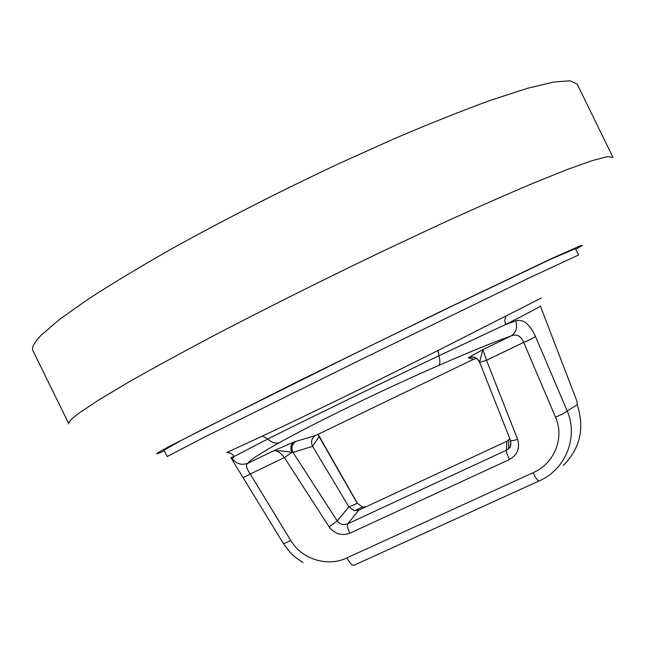 <?xml version="1.0" encoding="UTF-8"?>
<svg xmlns="http://www.w3.org/2000/svg" width="651" height="651" viewBox="0 0 651 651"><rect width="100%" height="100%" fill="white"/><g stroke="black" fill="none" stroke-linecap="round" stroke-linejoin="round"><path stroke-width="0.98" d="M167.144 456.554L205.57 436.561L363.022 358.587L528.555 278.197L578.552 255.005L575.435 248.641L550.461 259.342L451.468 306.409L359.417 351.231L202.16 429.611L180.612 440.768L164.019 450.191L167.144 456.554M540.322 306.019C540.957 306.255 529.344 312.439 505.493 324.58L438.872 355.78C378.622 384.497 307.036 419.334 267.895 438.945L234.132 456.506C232.391 453.837 229.933 452.51 226.768 452.526L262.524 436.04C303.814 416.738 376.758 381.209 438.058 350.482L541.241 298.068M509.847 438.807L506.86 441.256L358.766 510.164L354.429 510.742L348.895 506.926L312.618 446.326C310.551 441.744 311.544 438.139 315.589 435.511L473.643 359.214L476.467 358.449M510.954 442.192L510.099 446.822L508.431 448.921L506.421 450.215L506.86 441.256M358.766 510.164L347.691 523.819L506.421 450.215C506.234 451.835 507.251 454.935 509.473 459.5L349.872 533.21C347.724 528.775 346.991 525.642 347.691 523.819C343.484 525.398 339.985 524.413 337.202 520.881L348.895 506.926L357.244 503.288L318.852 436.219M366.188 506.714L362.452 507.048L357.399 503.256L362.452 507.048M555.49 417.145C561.162 414.874 565.052 412.767 567.167 410.838C578.804 437.594 565.174 469.908 539.126 480.91C538.035 481.13 535.993 478.404 533.023 472.74C553.968 463.854 564.938 438.229 555.49 417.145L523.713 342.369C520.743 335.761 516.528 333.621 511.076 335.949L482.887 349.579L479.665 362.013C477.11 357.456 473.383 355.999 468.476 357.643L482.887 349.579L486.5 360.288L479.697 362.404M318.014 434.339L318.998 436.772L312.618 446.326L293.031 452.461L337.202 520.881L329.154 526.879L284.381 457.596L291.868 452.478C285.244 451.135 279.181 450.565 273.689 450.761L294.171 441.915L315.589 435.511M242.969 477.256L242.978 477.297C243.409 477.59 245.834 476.499 250.244 474.026L284.381 457.596C280.402 452.551 276.838 450.272 273.689 450.761L247.819 463.268C245.492 464.716 246.306 468.305 250.244 474.026L290.72 540.42C301.918 559.534 327.909 567.216 346.918 557.899L533.023 472.74M296.083 441.272C292.022 443.917 291.005 447.652 293.031 452.461L291.868 452.478C290.037 447.774 290.802 444.251 294.171 441.915M539.004 480.967L354.193 565.174C352.354 565.735 349.929 563.31 346.918 557.899M473.643 359.214L468.435 357.96C471.918 356.52 475.059 357.057 477.867 359.572L479.681 362.363L510.457 440.288M302.992 562.57L295.603 557.451C292.885 555.751 288.751 551.006 283.193 543.219C283.771 543.748 286.277 542.82 290.72 540.42M563.318 465.432C580.253 448.327 584.875 428.114 577.193 404.792L577.103 401.626L540.346 306.068M509.473 459.5C517.464 454.886 520.182 448.148 517.618 439.287L486.5 360.288L523.713 342.369C529.222 340.091 533.136 338.113 535.447 336.429L567.167 410.838L577.193 404.792M535.447 336.429C529.629 323.881 523.062 318.681 515.755 320.821C517.635 327.64 516.072 332.685 511.076 335.949C493.132 342.377 468.997 352.207 438.684 365.447C381.958 390.226 315.174 422.67 279.531 442.582C260.441 453.242 249.87 460.143 247.819 463.268C241.488 465.53 236.329 463.951 232.358 458.54C232.016 459.199 233.196 461.657 235.906 465.921L283.193 543.219M505.965 316.394L504.72 320.186L505.493 324.58L515.755 320.821M438.684 365.447C440.206 364.08 440.263 360.857 438.872 355.78L438.058 350.482M279.531 442.582C275.56 443.892 271.679 442.68 267.895 438.945L262.524 436.04M232.358 458.54L234.132 456.506L230.885 457.612M577.177 84.101L570.064 80.789L553.602 82.05L527.432 88.333L491.757 99.863C463.52 110.117 431.613 122.811 396.028 137.947L339.871 163.173C280.345 191.134 224.359 219.639 171.897 248.69C139.46 267.146 111.443 284.039 87.852 299.362L59.713 319.299L41.591 334.817C34.21 342.345 31.329 347.642 32.949 350.718L68.86 423.866C67.997 422.328 71.634 418.569 79.772 412.596L99.188 399.714L128.516 382.218C152.83 368.401 181.458 352.769 214.382 335.33C267.48 307.622 323.661 279.548 382.943 251.123L438.636 224.994C473.765 208.947 505.095 195.097 532.624 183.427L567.143 169.537L592.036 160.659L607.171 156.696L612.965 157.306L577.177 84.101M517.618 439.287C513.517 440.678 511.141 441.053 510.482 440.426C511.222 444.999 510.539 447.831 508.431 448.913M329.154 526.879C334.704 534.015 341.612 536.123 349.872 533.21M575.769 249.309L582.287 245.476L580.733 245.573L550.86 258.895L442.607 310.527L298.695 381.006L169.594 446.252C154.409 454.398 152.659 455.936 164.353 450.858M508.464 448.889L508.846 439.93M354.429 510.742L362.477 507.056M318.111 434.29L357.399 503.256M234.091 462.926L230.91 457.661"/></g></svg>
